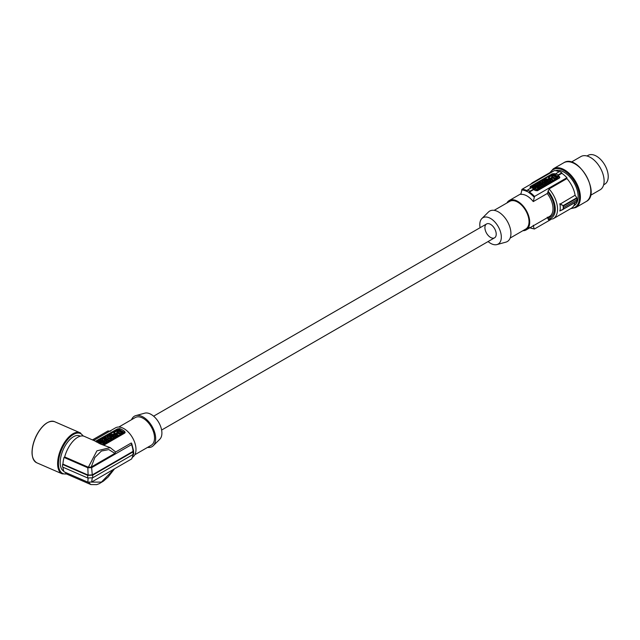 <?xml version="1.0" encoding="UTF-8"?>
<svg xmlns="http://www.w3.org/2000/svg" width="640" height="640" viewBox="0 0 640 640"><rect width="100%" height="100%" fill="white"/><g stroke="black" fill="none" stroke-linecap="round" stroke-linejoin="round"><path stroke-width="0.96" d="M559.712 204.04L563.24 205.6L563.52 207.584L563.24 209.392L559.824 210.968M559.976 210.76L559.976 210.76A20.8 12.008 -120 0 0 559.976 204.2L575.104 195.24L576.784 197.784L577 199.8L563.288 207.632L563.096 209.312L559.712 210.888M559.08 171.784A21.76 12.56 -120 0 0 554.488 170.552L522.072 189.264A21.76 12.56 60 0 1 526.976 190.64M549.056 219.696L547.92 218.896L547.92 217.704A17.92 10.344 -120 0 0 554.368 208.68A17.92 10.344 -120 0 0 547.92 192.216L547.248 193.512L533.264 201.584A16.96 9.792 -120 0 0 527.04 195.984A16.96 9.792 -120 0 0 520.816 194.4L522.072 189.264M531.016 187.984A21.76 12.56 -120 0 0 530.16 187.624L530.16 186.584L530.16 187.128L552.112 174.456A1.6 0.92 180 0 1 554.368 174.456L559.352 177.328A1.6 0.92 180 0 1 559.736 177.696M530.16 187.624L530.16 186.584L552.112 173.912L552.112 174.456M538.896 188.248L537.296 187.328L538.272 186.24L540.64 187.608L539.496 188.6M538.152 186.312L536.776 186.024M535.496 187.384C535.496 186.464 534.976 186.4 533.944 187.192M536.848 187.064L536.816 186.616M536.096 187.744L535.408 188.144M533.24 188.168L531.928 187.416L531.928 186.888L533.688 187.904L533.056 188.272L533.664 188.928M543.68 186.16L546.32 184.848L546.776 183.872M538.392 189.432L539.496 188.272L538.392 189.432L537.44 189.4M538.392 188.904L537.392 188.872L537.448 189.976L536.344 190.608L536.224 189.36L533.896 189.288L535 188.128L536.16 188.168L536.096 187.496L537.2 186.856L537.328 188.2L539.496 188.272M536.112 188.16L536.096 187.496M549.808 180.424L549.528 179.744L550.256 180.168L549.32 181.52M551.32 181.448L552.872 180.544L552.872 181.072L551.32 181.968L551.32 181.448C549.68 181.76 549.136 181.448 549.68 180.496M550.36 182.176L551.32 181.968M540.464 185.6L540.368 185.024L541.384 185.616L538.456 186.136L540.832 187.504L541.768 186.96L540.752 186.376L543.68 185.856L541.312 184.488L540.368 185.024M543.68 185.856L542.744 186.92L541.672 186.904M541.768 186.96L540.64 187.912M540.368 185.28L539.416 185.128L539.416 184.6L540.024 184.952L542.232 183.68L540.992 183.696L539.224 182.68L538.288 183.216L540.048 184.232L539.416 184.6M539.6 184.496L538.552 183.896M557.888 177.272L557.88 178.176L553.584 180.656L553.584 180.136L548.608 177.264L553.568 174.776L557.888 177.272L553.584 180.136M552.872 180.64L553.584 180.656M550.424 179.224L549.376 178.624M548.6 178.168L548.608 177.264M543.84 183.024L543.192 183.016M541.288 183.52L539.976 182.24L542.344 183.616L543.288 183.072L542.272 182.488L545.2 181.968L542.832 180.6L541.888 181.136L542.904 181.728L539.976 182.24M541.984 181.712L541.888 181.136M545.2 181.968L544.872 182.68M547.28 181.04L547.264 180.56M543.728 180.824L543.672 180.568C544.728 181.752 545.928 181.744 547.272 180.536L547.32 180.296C546.032 179.048 544.816 179.136 543.672 180.568M545.2 182L545.648 181.976M546.424 181.768L547.048 181.36M547.48 181.944L547.048 181.168L547.984 180.632L550.36 182L549.424 183.064L548.592 182.064L547.768 182.536L548.592 183.536L547.656 184.08L543.952 182.96L541.496 184.376L543.464 184.296L542.408 184.904L544.376 184.824L543.328 185.432L543.864 185.744L546.84 183.616L546.84 184.136M547.944 180.656L547.352 179.784L548.024 180.176L549.52 179.032L545.928 178.968L546.608 179.52M548.256 179.496L546.784 179.592M548.08 180.68L549.464 179.296M539.664 188.696L539.664 188.176L537.296 186.8M540.64 187.608L539.664 188.176M537.192 184.336L537.192 183.848L537.448 184.192L534.992 185.408M539.44 185.592L538.168 183.288L537.192 183.848M538.464 186.128L534.992 185.12M539.44 185.288L538.464 185.856M537.768 184.616L538.128 185.096L537.296 184.888L537.768 185.008M535.76 186.552L534.632 187.368L532.864 186.352L531.928 186.888M533.944 186.968L533.264 186.576M536.36 187.344L533.664 188.624M536.36 187.072L536.88 186.352L534.2 185.6L533.264 186.272M535.496 186.864C535.496 185.936 534.976 185.872 533.944 186.664M543.088 184.512L543.088 184.08M544 185.04L544 184.608M543.864 186.272L543.864 185.744M545.68 183.792L544.304 183.68L545.68 183.792M545.504 184.032L544.472 183.944M536.344 190.608L536.224 188.84L533.896 188.768M536.224 189.36L536.224 188.84M537.448 189.456L536.344 190.088M552.872 180.544L550.504 179.176L549.528 179.744M550.592 180.968L550.832 180.496L551.136 180.952M550.832 181.016L550.832 180.496M540.832 188.024L540.832 187.504M542.744 186.92L542.744 186.4M540.024 185.48L540.024 184.952M553.328 177.824L554.216 177.6L553.328 177.824M552.2 176.96L552.672 178.152L552.728 177.432L554.84 178.768L551.048 177.896L552.2 176.96L551.096 178.152M553.488 175.368L551.832 176.32L555.208 178.272L556.872 177.32L553.488 175.368L552.992 175.896L552.992 175.368M553.944 177.872L553.448 177.88M554.616 178.88L554.008 178.168M552.2 177.488L552.648 177.744M552.728 177.952L554.008 178.696M552.04 176.44L552.992 175.896M553.488 175.888L556.664 177.72M546.176 180.424L544.808 180.376L546.176 180.424M546.016 180.728L544.976 180.64M548.592 183.016L547.656 183.56L545.288 182.192L546.224 181.648L547.104 182.16L547.928 181.68L547.048 181.168M547.656 184.08L547.656 183.56M545.288 182.664L545.288 182.192M549.424 183.064L548.592 182.064M550.36 182L549.424 182.544M548.024 180.656L548.024 180.176M545.928 179.376L545.928 178.968M547.352 179.784L548.424 179.24L546.608 179.352M561.84 173.328L557.992 175.552A21.76 12.56 60 0 1 559.352 176.52L559.816 177.344L559.456 178.024L537.4 190.76L535.136 190.496A21.76 12.56 60 0 0 533.784 189.528L529.432 192.04A21.76 12.56 60 0 1 534.52 196.448L566.928 177.736A21.76 12.56 60 0 0 561.84 173.328L561.84 172.808A22.4 12.936 60 0 0 560.704 172.104A22.4 12.936 60 0 0 559.576 171.496L555.728 173.72L555.728 174.24A21.76 12.56 -120 0 0 554.368 173.648L552.112 173.912M533.784 189.528L533.784 189A22.4 12.936 60 0 0 532.648 188.304A22.4 12.936 60 0 0 531.52 187.696L527.632 189.936L526.728 191.376A21.288 12.288 60 0 0 521.64 189.944M555.728 173.72A22.4 12.936 60 0 1 556.864 174.328A22.4 12.936 60 0 1 557.992 175.024L557.992 175.552M561.84 172.808L557.992 175.024M522.904 230.696A16.96 9.792 -120 0 0 526.192 229.904A16.96 9.792 -120 0 0 528.792 216.312A16.96 9.792 -120 0 0 517.712 201.368A16.96 9.792 -120 0 0 509.232 200.528A16.96 9.792 -120 0 0 506.904 202.984M480.088 227.704A15.216 8.784 60 0 1 479.8 224.68A15.216 8.784 60 0 1 481.896 218.52L488.456 212.016A17.6 10.16 60 0 1 502.36 214.912A17.6 10.16 60 0 1 510.928 233.504A17.6 10.16 60 0 1 505.856 242.152L496.944 244.584A15.216 8.784 60 0 1 488.088 241.56M510.144 238.064L525.712 229.072A16 9.24 -120 0 0 529.032 221.744A16 9.24 -120 0 0 522.048 205.648A16 9.24 -120 0 0 509.712 201.36L494.144 210.344M486.56 223.968A8 4.616 -120 0 0 486.56 233.2A8 4.616 -120 0 0 494.56 237.824L494.56 237.824A8 4.616 -120 0 0 494.56 228.584A8 4.616 -120 0 0 486.56 223.968L153.616 416.184L486.56 223.968M481.896 218.52A15.216 8.784 60 0 1 493.92 221.024A15.216 8.784 60 0 1 501.32 237.104A15.216 8.784 60 0 1 496.944 244.584M526.76 191.224A21.448 12.384 60 0 1 527.888 191.824A21.448 12.384 60 0 1 529.024 192.528L529.432 192.04M534.52 196.448L533.264 201.584M529.024 192.528L529.896 191.248L533.784 189M550.536 219.704L534.52 228.952M533.264 225.264L534.08 228.776A21.288 12.288 60 0 1 529.912 227.76M547.248 217.192L547.92 217.704M575.104 195.24A20.8 12.008 -120 0 0 566.928 178.6L549.056 188.92A20.8 12.008 60 0 1 557.536 209.208A20.8 12.008 60 0 1 553.232 218.728L571.104 208.408A20.8 12.008 -120 0 0 575.016 202.6M566.928 177.736L566.928 178.6M547.92 192.216L549.056 188.92M534.96 181.824A20.8 12.008 60 0 0 532.432 182.704L550.304 172.384A20.8 12.008 60 0 1 552.84 171.504M577 199.8L576.824 201.56L563.096 209.312M563.096 205.888L563.288 207.632M576.952 201.28L563.248 209.12M563.48 209.064L560.064 210.856M563.248 206.096L576.952 198.264M494.56 237.824L161.616 430.048L494.56 237.824M587.008 156L588.136 155.344A16.64 9.608 60 0 1 596.456 156.168A16.64 9.608 60 0 1 607.328 170.832A16.64 9.608 60 0 1 604.776 184.168L603.648 184.816M590.48 195.376L600.136 189.8A19.2 11.088 -120 0 0 600.304 167.92A19.2 11.088 -120 0 0 580.936 156.544L571.28 162.12M573.752 205.776L574.024 205.616A19.84 11.456 -120 0 0 574.024 182.704A19.84 11.456 -120 0 0 564.104 172.232A19.84 11.456 -120 0 0 555.504 170.672M147.56 447.4A17.6 10.16 -120 0 0 153.248 445.728L159.808 439.224A15.216 8.784 -120 0 0 161.904 433.064A15.216 8.784 -120 0 0 156 418.568A15.216 8.784 -120 0 0 144.768 413.16L135.848 415.592A17.6 10.16 -120 0 0 131.56 419.688M153.248 445.728A17.6 10.16 -120 0 0 155.672 438.608A17.6 10.16 -120 0 0 148.84 421.84A17.6 10.16 -120 0 0 135.848 415.592M118.8 427.048L135.224 417.568A16 9.24 60 0 1 147.552 421.856A16 9.24 60 0 1 154.536 437.96A16 9.24 60 0 1 151.224 445.28L134.8 454.76M93.688 440.44L115.512 427.84A16.96 9.792 60 0 1 128.584 432.384A16.96 9.792 60 0 1 135.984 449.456A16.96 9.792 60 0 1 132.704 457.08M114.52 468.824L108.136 477.024L103.44 481.12L99.288 483.648L96.672 484.656L90.848 484.568L88.648 482.4M62.976 467.224A21.76 10.696 113.5 0 0 64.032 471.792L87.848 482.152L88.088 478.12M87.848 482.152L91.64 482.032L131.664 458.92L133.432 454.192M65.216 472.304A20.8 10.224 113.5 0 0 67.712 474.504L90.848 484.568M95.848 441.4L84.304 436.352A20.8 10.224 -66.5 0 0 64.664 456.936L88.336 467.232L96.912 450.832L110.208 447.624L100.456 444.008L95.48 441.28L117.432 428.936L119.688 428.592A16.96 9.792 60 0 1 124.672 431.464L125.136 432.336L124.672 433.12L104.104 444.992M110.208 447.624L115.08 451.512L115.488 452.096L114.872 453.384L91.192 467.056L88.336 467.232M64.664 456.936L64.032 457.424L87.848 467.784L91.64 467.664L131.568 444.608L131.704 443.424L133.528 450.656M131.704 443.424L131.24 443L115.488 452.096M87.704 475.368L92.72 475.16L92.72 477.776L87.704 477.976L87.704 475.368L62.56 464.424L62.944 464.128L88.088 475.064L92.264 474.904L133.056 451.352L133.312 450.232M92.72 475.16L133.048 451.88L133.4 450.32M133.696 453.64L133.512 450.448M92.72 477.776L133.048 454.496L133.4 452.928M62.56 464.424A22.4 11.008 113.5 0 0 62.528 465.76A22.4 11.008 113.5 0 0 62.56 467.04L87.704 477.976M64.032 457.424A21.76 10.696 113.5 0 0 62.944 464.128M80.304 436.184L79.576 435.872A19.36 9.512 113.5 0 0 67.072 442.872A19.36 9.512 113.5 0 0 60.2 462.552A19.36 9.512 113.5 0 0 63.616 471.112A19.36 9.512 113.5 0 0 63.8 471.216M110.736 431.16L107.944 430.968L92.464 439.904M91.64 482.032L92.248 478M88.088 475.064L87.848 467.784M92.264 474.904L91.64 467.664M96.256 441.96L117.432 429.736L117.432 428.936M124.976 432.848A1.6 0.92 0 0 0 124.672 432.608L119.688 429.736A1.6 0.92 0 0 0 117.432 429.736M111.64 440.128L111.64 439.608L109.184 441.024L109.184 441.544L111.64 440.128L112.096 439.152M104.984 443.976L105.96 442.888L104.816 443.872M104.216 443.528L102.616 442.6L103.592 441.52L105.96 442.888M112.8 437.216L112.368 436.448L113.248 436.96L110.608 437.464L112.976 438.832L113.912 438.296L113.088 437.816L113.912 437.336L114.736 437.816L115.68 437.28L113.304 435.904L112.368 436.448M115.68 437.28L114.736 438.344L113.536 438.08M113.912 438.296L112.976 439.36L109.272 438.24L106.816 439.656L107.36 440.184M112.6 436.32L112.584 435.832M109.048 436.104L108.992 435.84C110.048 437.032 111.248 437.016 112.592 435.808L112.64 435.576C111.352 434.32 110.136 434.416 108.992 435.84M110.52 437.28L110.968 437.256M111.744 437.04L112.368 436.64M118.904 435.416L123.2 432.936L123.2 433.456L118.904 435.936L118.904 435.416L113.928 432.536L113.92 433.448M118.192 435.912L118.904 435.936M115.744 434.504L114.696 433.896M105.688 440.552L104.728 440.4L104.728 439.88L105.344 440.232L107.552 438.952L106.304 438.968L104.544 437.952L103.608 438.76M104.92 439.776L103.872 439.168M101.416 443.024L100.728 443.416M100.816 442.664C100.816 441.736 100.296 441.672 99.264 442.464M102.168 442.336L102.136 441.896M118.192 436.344L116.632 437.248L116.632 436.72L118.192 435.824L118.192 436.344M115.68 437.448L116.632 437.248M115.128 435.704L114.848 435.016L115.824 434.456L118.192 435.824M113.264 435.928L112.672 435.064L113.744 434.52L111.248 434.24L111.248 434.656M113.576 434.776L112.104 434.872M113.4 435.96L114.784 434.576M101.432 443.44L101.416 442.776L101.48 443.44L99.824 443.696M102.76 444.656L102.712 444.152L104.816 443.544L104.816 444.072L102.888 444.68M103.472 441.592L102.096 441.296M106.992 442.184L108.064 442.2L109 441.136L106.072 441.648L107.088 442.76L105.96 443.192M105.784 440.88L105.688 440.304L106.704 440.888L103.776 441.408L106.144 442.776L106.144 443.304M106.608 438.8L105.296 437.52L107.664 439.16M107.304 436.992L107.208 436.416L108.152 435.872L110.52 437.24L109.584 438.096M110.52 437.24L110.192 437.96M109.16 438.304L108.512 438.296M107.728 440.4L108.408 439.792M108.408 439.36L107.36 439.968M108.648 440.928L109.696 440.104L108.272 440.712M108.272 440.496L107.728 440.184M109.32 439.888L109.32 440.32M109.184 441.024L108.648 440.712M111.64 439.608L112.16 438.888L112.16 439.416M111 439.072L109.624 438.96L111 439.072M110.824 439.312L109.792 439.224M104.984 443.448L102.616 442.08M114.736 438.344L114.736 437.816M112.976 438.832L112.976 439.36M113.912 437.864L113.912 437.336M110.608 437.944L110.608 437.464M111.496 435.696L110.128 435.648L111.496 435.696M111.336 436.008L110.296 435.92M113.928 432.536L118.888 430.056L123.208 432.552M117.016 432.248L116.368 433.176L120.16 434.048L117.52 432.24L116.408 433.432M119.936 434.16L117.992 433.432L117.968 432.504L117.968 433.024L117.016 432.768M118.648 433.104L119.536 432.88L118.648 433.104M119.984 433.072L117.152 431.6L118.312 430.648L122.184 432.88M120.064 433.28L121.032 433.552L122.176 432.88M119.264 433.144L118.768 433.152M121.984 433L118.808 431.168L117.36 431.72M103.608 438.496L105.368 439.512L104.728 439.88M105.344 440.752L105.344 440.232M99.568 443.568L102.2 441.632L99.52 440.872L98.584 441.552L99.264 441.944C100.296 441.152 100.816 441.216 100.816 442.144L101.08 441.832M98.904 443.248L97.248 442.168L98.184 441.624L99.944 442.64L100.816 442.144M114.848 435.016L115.576 435.44L114.64 436.792M115 435.776C114.448 436.72 115 437.04 116.632 436.72M115.912 436.24L116.704 436.088L116.152 435.776L116.456 436.232M116.152 436.296L116.152 435.776M113.344 435.928L114.84 434.312L111.248 434.24M113.344 435.456L112.672 435.064M100.632 444.088L101.544 444.112M103.712 444.184L103.712 444.704M104.816 443.544L102.648 443.48L102.52 442.136L101.416 442.776M102.512 439.616L102.512 439.128L102.768 439.464L100.312 440.688M102.512 439.128L103.488 438.568L104.76 440.568L103.784 441.408M103.784 441.136L100.312 440.4M103.448 440.376L102.616 440.168L103.448 440.376M109 441.136L106.632 439.76L105.688 440.304M107.088 442.24L106.144 442.776M108.064 442.2L108.064 441.672M109.584 437.784L107.592 437.76L108.608 438.352L107.664 438.888M105.296 437.52L108.224 437L107.208 436.416M576.784 197.784L563.24 205.6L559.824 203.752M546.32 184.848L546.32 184.328M552.92 180.664L552.92 180.144M554.368 178.736L554.368 178.216M551.696 177.496L551.696 176.968M559.352 176.52L559.352 177.328M554.368 173.648L554.368 174.456M526.192 229.904L549.504 216.448A16.96 9.792 -120 0 0 553.016 208.68A16.96 9.792 -120 0 0 547.248 193.512M528.992 192.68A21.288 12.288 60 0 1 534.08 197.128M527.632 189.936A22.4 12.936 60 0 1 528.768 190.544A22.4 12.936 60 0 1 529.896 191.248M547.92 218.896A19.2 11.088 -120 0 0 555.28 209.208A19.2 11.088 -120 0 0 547.92 191.024M586.16 201.56L586.16 201.56C601.608 194.168 577.888 153.088 563.76 162.768L563.76 162.768A22.4 12.936 60 0 1 586.16 175.696A22.4 12.936 60 0 1 586.16 201.56L575.752 207.576L570.688 208.648M563.76 162.768L553.352 168.776A22.4 12.936 60 0 1 575.752 181.704A22.4 12.936 60 0 1 575.752 207.576M550.504 172.272A21.76 12.56 60 0 1 553.224 169.592A21.76 12.56 60 0 1 574.984 182.152A21.76 12.56 60 0 1 574.984 207.28A21.76 12.56 60 0 1 571.296 208.296M573.712 205.84A19.888 11.48 -120 0 0 574.048 182.696A19.888 11.48 -120 0 0 555.4 170.656M114.112 469.064L101.4 482.104L91.488 482.112M91.192 467.056L94.848 457.504L101.416 451.032L108.816 449.576L114.872 453.384M133.056 451.352A18.88 10.904 -120 0 0 131.568 444.608M133.048 454.496A19.52 11.272 -120 0 0 133.048 451.88M66.6 473.84A21.84 10.728 -66.5 0 1 62.312 473.248A21.84 10.728 -66.5 0 1 62.312 448.024A21.84 10.728 -66.5 0 1 80.904 433.784A21.84 10.728 -66.5 0 1 83.064 435.992M66.848 474.024L62.168 473.832A22.4 11.008 -66.5 0 1 61.568 473.528A22.4 11.008 -66.5 0 1 61.568 447.664A22.4 11.008 -66.5 0 1 80.04 432.752A22.4 11.008 -66.5 0 1 80.632 433.056M62.168 473.832L36.664 462.744A22.4 11.008 -66.5 0 1 36.064 436.568A22.4 11.008 -66.5 0 1 54.536 421.656L80.04 432.752L83.368 436.056M32.496 456.52A22.08 10.848 -66.5 0 1 35.944 436.536A22.08 10.848 -66.5 0 1 47.144 422.848M131.568 458.976A18.88 10.904 -120 0 0 133.008 454.52M119.688 429.736L119.688 428.592M124.672 432.608L124.672 431.464M119.688 434.016L119.688 433.496M119.328 433.968L119.328 433.448M117.52 432.76L117.52 432.24M118.808 431.168L118.808 430.64M118.312 431.168L118.312 430.648M118.24 435.944L118.24 435.416M536.88 186.872L536.88 186.352M548.464 177.984L548.464 177.456M558.024 177.984L558.024 177.456M547.32 180.816L547.32 180.296M549.52 179.56L549.52 179.032M529.12 227.52L534.312 229.008M532.432 182.704L530.24 184.552M553.232 218.728L548.568 219.84M549.888 172.624L553.352 168.776M36.664 462.744C30.744 458.536 30.496 449.8 35.912 436.512C41.944 425.048 48.152 420.096 54.536 421.656M112.64 436.096L112.64 435.576M123.344 433.256L123.344 432.736M113.784 433.256L113.784 432.736M102.2 442.152L102.2 441.632M114.84 434.832L114.84 434.312M520.928 193.776L509.232 200.528"/></g></svg>
